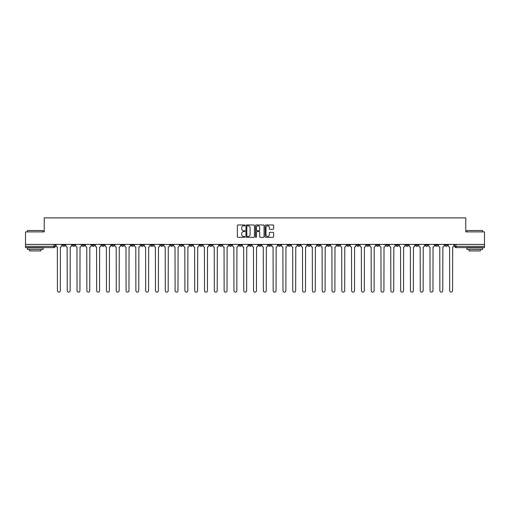 <?xml version="1.0" encoding="UTF-8"?>
<svg xmlns="http://www.w3.org/2000/svg" width="510" height="510" viewBox="0 0 510 510"><rect width="100%" height="100%" fill="white"/><g stroke="black" fill="none" stroke-linecap="round" stroke-linejoin="round"><path stroke-width="0.76" d="M244.94 225.407A0.433 0.433 0 0 0 244.513 224.974L237.953 224.974A0.618 0.618 0 0 0 237.341 225.592L237.341 236.697A0.618 0.618 0 0 0 237.953 237.316L244.513 237.316A0.433 0.433 0 0 0 244.94 236.882A0.433 0.433 0 0 0 244.513 236.449L243.665 236.449A1.976 1.976 0 0 1 241.689 234.479L241.689 233.548A1.976 1.976 0 0 1 243.665 231.578L244.513 231.578A0.433 0.433 0 0 0 244.94 231.145A0.433 0.433 0 0 0 244.513 230.711L243.665 230.711A1.976 1.976 0 0 1 241.689 228.741L241.689 227.811A1.976 1.976 0 0 1 243.665 225.841L244.513 225.841A0.433 0.433 0 0 0 244.94 225.407M386.127 244.411L386.127 245.1L388.639 245.1A1.256 1.256 0 0 1 387.383 246.355A1.256 1.256 0 0 1 386.127 245.1L386.127 244.411M327.286 244.411L327.286 245.1L329.804 245.1A1.256 1.256 0 0 1 328.548 246.355A1.256 1.256 0 0 1 327.286 245.1L327.286 244.411M317.481 244.411L317.481 245.1L319.999 245.1A1.256 1.256 0 0 1 318.737 246.355A1.256 1.256 0 0 1 317.481 245.1L317.481 244.411M258.647 244.411L258.647 245.1L261.158 245.1A1.256 1.256 0 0 1 259.902 246.355A1.256 1.256 0 0 1 258.647 245.1L258.647 244.411M248.842 244.411L248.842 245.1L251.353 245.1A1.256 1.256 0 0 1 250.098 246.355A1.256 1.256 0 0 1 248.842 245.1L248.842 244.411M239.031 244.411L239.031 245.1L241.549 245.1A1.256 1.256 0 0 1 240.293 246.355A1.256 1.256 0 0 1 239.031 245.1L239.031 244.411M219.421 244.411L219.421 245.1L221.933 245.1A1.256 1.256 0 0 1 220.677 246.355A1.256 1.256 0 0 1 219.421 245.1L219.421 244.411M199.812 245.1L199.812 244.411L199.812 245.1A1.256 1.256 0 0 0 201.067 246.355A1.256 1.256 0 0 1 199.812 245.1L202.323 245.1A1.256 1.256 0 0 1 201.067 246.355A1.256 1.256 0 0 0 202.323 245.1L202.323 244.411L202.323 245.1M190 245.1L190 244.411L190 245.1A1.256 1.256 0 0 0 191.263 246.355A1.256 1.256 0 0 1 190 245.1L192.519 245.1A1.256 1.256 0 0 1 191.263 246.355M180.196 245.1L180.196 244.411L180.196 245.1A1.256 1.256 0 0 0 181.452 246.355A1.256 1.256 0 0 1 180.196 245.1L182.714 245.1A1.256 1.256 0 0 1 181.452 246.355A1.256 1.256 0 0 0 182.714 245.1L182.714 244.411L182.714 245.1M170.391 244.411L170.391 245.1L172.903 245.1A1.256 1.256 0 0 1 171.647 246.355A1.256 1.256 0 0 1 170.391 245.1L170.391 244.411M160.586 244.411L160.586 245.1L163.098 245.1A1.256 1.256 0 0 1 161.842 246.355A1.256 1.256 0 0 1 160.586 245.1L160.586 244.411M150.781 244.411L150.781 245.1L153.293 245.1A1.256 1.256 0 0 1 152.037 246.355A1.256 1.256 0 0 1 150.781 245.1L150.781 244.411M140.97 245.1L140.97 244.411L140.97 245.1A1.256 1.256 0 0 0 142.233 246.355A1.256 1.256 0 0 1 140.97 245.1L143.488 245.1A1.256 1.256 0 0 1 142.233 246.355M121.361 245.1L121.361 244.411L121.361 245.1A1.256 1.256 0 0 0 122.617 246.355A1.256 1.256 0 0 1 121.361 245.1L123.873 245.1A1.256 1.256 0 0 1 122.617 246.355A1.256 1.256 0 0 0 123.873 245.1L123.873 244.411L123.873 245.1M111.556 245.1L111.556 244.411L111.556 245.1A1.256 1.256 0 0 0 112.812 246.355A1.256 1.256 0 0 1 111.556 245.1L114.068 245.1A1.256 1.256 0 0 1 112.812 246.355A1.256 1.256 0 0 0 114.068 245.1L114.068 244.411L114.068 245.1M101.751 245.1L101.751 244.411L101.751 245.1A1.256 1.256 0 0 0 103.007 246.355A1.256 1.256 0 0 1 101.751 245.1L104.263 245.1A1.256 1.256 0 0 1 103.007 246.355A1.256 1.256 0 0 0 104.263 245.1L104.263 244.411L104.263 245.1M91.94 245.1L91.94 244.411L91.94 245.1A1.256 1.256 0 0 0 93.202 246.355A1.256 1.256 0 0 1 91.94 245.1L94.458 245.1A1.256 1.256 0 0 1 93.202 246.355M82.135 245.1L82.135 244.411L82.135 245.1A1.256 1.256 0 0 0 83.391 246.355A1.256 1.256 0 0 1 82.135 245.1L84.654 245.1A1.256 1.256 0 0 1 83.391 246.355A1.256 1.256 0 0 0 84.654 245.1L84.654 244.411L84.654 245.1M72.331 245.1L72.331 244.411L72.331 245.1A1.256 1.256 0 0 0 73.587 246.355A1.256 1.256 0 0 1 72.331 245.1L74.843 245.1A1.256 1.256 0 0 1 73.587 246.355A1.256 1.256 0 0 0 74.843 245.1L74.843 244.411L74.843 245.1M273.035 229.322A0.618 0.618 0 0 0 273.647 228.709L273.647 225.592A0.618 0.618 0 0 0 273.035 224.974L265.748 224.974A0.618 0.618 0 0 0 265.136 225.592L265.136 236.697A0.618 0.618 0 0 0 265.748 237.316L273.035 237.316A0.618 0.618 0 0 0 273.647 236.697L273.647 232.936A0.618 0.618 0 0 0 273.035 232.318L269.917 232.318A0.618 0.618 0 0 0 269.299 232.936L269.299 234.798A1.651 1.651 0 0 1 267.648 236.449A1.651 1.651 0 0 1 265.997 234.798L265.997 227.492A1.651 1.651 0 0 1 267.648 225.841A1.651 1.651 0 0 1 269.299 227.492L269.299 228.709A0.618 0.618 0 0 0 269.917 229.322L273.035 229.322M25.5 244.411L25.5 231.897L44.23 231.897L44.23 217.878L465.77 217.878L465.77 231.897L484.5 231.897L484.5 244.411L25.5 244.411L25.5 246.355L55.233 246.355L55.233 244.411L55.233 246.355A1.256 1.256 0 0 1 53.977 247.611L25.5 247.611L25.5 246.355M254.458 225.592A0.618 0.618 0 0 0 253.846 224.974L246.559 224.974A0.618 0.618 0 0 0 245.947 225.592L245.947 236.697A0.618 0.618 0 0 0 246.559 237.316L253.846 237.316A0.618 0.618 0 0 0 254.458 236.697L254.458 225.592M256.154 224.974L263.44 224.974A0.618 0.618 0 0 1 264.052 225.592L264.052 236.697A0.618 0.618 0 0 1 263.44 237.316L260.323 237.316A0.618 0.618 0 0 1 259.705 236.697L259.705 232.197A0.618 0.618 0 0 0 259.086 231.578L257.021 231.578A0.618 0.618 0 0 0 256.402 232.197L256.402 236.882A0.433 0.433 0 0 1 255.969 237.316A0.433 0.433 0 0 1 255.542 236.882L255.542 225.592A0.618 0.618 0 0 1 256.154 224.974M454.767 244.411L454.767 246.355L484.5 246.355L484.5 247.611L456.023 247.611A1.256 1.256 0 0 1 454.767 246.355A1.256 1.256 0 0 0 456.023 247.611L456.023 244.411M484.5 244.411L484.5 246.355M447.474 244.411L447.474 245.1A1.256 1.256 0 0 1 446.218 246.355A1.256 1.256 0 0 1 444.962 245.1L447.474 245.1M444.962 244.411L444.962 245.1M437.669 245.1L437.669 244.411L437.669 245.1A1.256 1.256 0 0 1 436.413 246.355A1.256 1.256 0 0 1 435.157 245.1L437.669 245.1A1.256 1.256 0 0 1 436.413 246.355M435.157 244.411L435.157 245.1M427.864 244.411L427.864 245.1A1.256 1.256 0 0 1 426.609 246.355A1.256 1.256 0 0 1 425.346 245.1A1.256 1.256 0 0 0 426.609 246.355M425.346 244.411L425.346 245.1L427.864 245.1M418.06 244.411L418.06 245.1A1.256 1.256 0 0 1 416.797 246.355A1.256 1.256 0 0 1 415.542 245.1L418.06 245.1A1.256 1.256 0 0 1 416.797 246.355M415.542 244.411L415.542 245.1M408.249 244.411L408.249 245.1A1.256 1.256 0 0 1 406.993 246.355A1.256 1.256 0 0 1 405.737 245.1A1.256 1.256 0 0 0 406.993 246.355M405.737 244.411L405.737 245.1L408.249 245.1M398.444 244.411L398.444 245.1A1.256 1.256 0 0 1 397.188 246.355A1.256 1.256 0 0 1 395.932 245.1L398.444 245.1M395.932 244.411L395.932 245.1M388.639 244.411L388.639 245.1A1.256 1.256 0 0 1 387.383 246.355M378.834 244.411L378.834 245.1A1.256 1.256 0 0 1 377.578 246.355A1.256 1.256 0 0 1 376.316 245.1L378.834 245.1M376.316 244.411L376.316 245.1M369.03 244.411L369.03 245.1A1.256 1.256 0 0 1 367.767 246.355A1.256 1.256 0 0 1 366.511 245.1L369.03 245.1M366.511 244.411L366.511 245.1M359.219 244.411L359.219 245.1A1.256 1.256 0 0 1 357.963 246.355A1.256 1.256 0 0 1 356.707 245.1A1.256 1.256 0 0 0 357.963 246.355M356.707 244.411L356.707 245.1L359.219 245.1M349.414 244.411L349.414 245.1A1.256 1.256 0 0 1 348.158 246.355A1.256 1.256 0 0 1 346.902 245.1L349.414 245.1M346.902 244.411L346.902 245.1M339.609 244.411L339.609 245.1A1.256 1.256 0 0 1 338.353 246.355A1.256 1.256 0 0 1 337.097 245.1L339.609 245.1M337.097 244.411L337.097 245.1M329.804 244.411L329.804 245.1M319.999 244.411L319.999 245.1L319.999 244.411M310.188 244.411L310.188 245.1A1.256 1.256 0 0 1 308.933 246.355A1.256 1.256 0 0 1 307.677 245.1L310.188 245.1M307.677 244.411L307.677 245.1M300.384 244.411L300.384 245.1A1.256 1.256 0 0 1 299.128 246.355A1.256 1.256 0 0 1 297.872 245.1L300.384 245.1M297.872 244.411L297.872 245.1M290.579 244.411L290.579 245.1A1.256 1.256 0 0 1 289.323 246.355A1.256 1.256 0 0 1 288.067 245.1L290.579 245.1M288.067 244.411L288.067 245.1M280.774 244.411L280.774 245.1A1.256 1.256 0 0 1 279.518 246.355A1.256 1.256 0 0 1 278.256 245.1L280.774 245.1M278.256 244.411L278.256 245.1M270.969 244.411L270.969 245.1A1.256 1.256 0 0 1 269.707 246.355A1.256 1.256 0 0 1 268.451 245.1L270.969 245.1M268.451 244.411L268.451 245.1M261.158 244.411L261.158 245.1A1.256 1.256 0 0 1 259.902 246.355M251.353 244.411L251.353 245.1M241.549 245.1L241.549 244.411L241.549 245.1A1.256 1.256 0 0 1 240.293 246.355M231.744 244.411L231.744 245.1A1.256 1.256 0 0 1 230.482 246.355A1.256 1.256 0 0 1 229.226 245.1A1.256 1.256 0 0 0 230.482 246.355A1.256 1.256 0 0 0 231.744 245.1L229.226 245.1L229.226 244.411M221.933 245.1L221.933 244.411L221.933 245.1A1.256 1.256 0 0 1 220.677 246.355M212.128 244.411L212.128 245.1A1.256 1.256 0 0 1 210.872 246.355A1.256 1.256 0 0 1 209.616 245.1A1.256 1.256 0 0 0 210.872 246.355M209.616 244.411L209.616 245.1L212.128 245.1M192.519 244.411L192.519 245.1L192.519 244.411M172.903 245.1L172.903 244.411L172.903 245.1A1.256 1.256 0 0 1 171.647 246.355M163.098 245.1L163.098 244.411L163.098 245.1A1.256 1.256 0 0 1 161.842 246.355M153.293 245.1L153.293 244.411L153.293 245.1A1.256 1.256 0 0 1 152.037 246.355M143.488 244.411L143.488 245.1L143.488 244.411M133.684 245.1L133.684 244.411L133.684 245.1A1.256 1.256 0 0 1 132.421 246.355A1.256 1.256 0 0 1 131.166 245.1L133.684 245.1A1.256 1.256 0 0 1 132.421 246.355M131.166 244.411L131.166 245.1M94.458 244.411L94.458 245.1L94.458 244.411M65.038 244.411L65.038 245.1A1.256 1.256 0 0 1 63.782 246.355A1.256 1.256 0 0 1 62.526 245.1A1.256 1.256 0 0 0 63.782 246.355A1.256 1.256 0 0 0 65.038 245.1L65.038 244.411M62.526 244.411L62.526 245.1L65.038 245.1M53.977 244.411L53.977 247.611A1.256 1.256 0 0 0 55.233 246.355M247.242 225.841A0.433 0.433 0 0 0 246.808 226.268L246.808 236.022A0.433 0.433 0 0 0 247.242 236.449L248.134 236.449A1.976 1.976 0 0 0 250.11 234.479L250.11 227.811A1.976 1.976 0 0 0 248.134 225.841L247.242 225.841M259.705 227.517A1.651 1.651 0 0 0 258.054 225.866A1.651 1.651 0 0 0 256.402 227.517L256.402 230.093A0.618 0.618 0 0 0 257.021 230.711L259.086 230.711A0.618 0.618 0 0 0 259.705 230.093L259.705 227.517M56.081 244.411L56.081 245.731A1.256 1.256 0 0 0 57.337 246.987L57.432 290.674A1.447 1.447 0 0 0 58.879 292.122A1.447 1.447 0 0 0 60.327 290.674L60.416 246.987A1.256 1.256 0 0 0 61.678 245.731L61.678 244.411M65.886 244.411L65.886 245.731A1.256 1.256 0 0 0 67.141 246.987L67.237 290.674A1.447 1.447 0 0 0 68.684 292.122A1.447 1.447 0 0 0 70.131 290.674L70.227 246.987A1.256 1.256 0 0 0 71.483 245.731L71.483 244.411M75.69 244.411L75.69 245.731A1.256 1.256 0 0 0 76.953 246.987L77.042 290.674A1.447 1.447 0 0 0 78.489 292.122A1.447 1.447 0 0 0 79.936 290.674L80.032 246.987A1.256 1.256 0 0 0 81.288 245.731L81.288 244.411M27.387 230.514L43.101 230.514L27.387 230.514L27.387 231.897M43.101 249.498L27.387 249.498L27.387 247.93L43.101 247.93L43.101 249.498M40.902 249.498L40.902 250.945L29.586 250.945L29.586 249.498M466.899 230.514L482.613 230.514L466.899 230.514L466.899 231.897M482.613 249.498L466.899 249.498L466.899 247.93L482.613 247.93L482.613 249.498M480.414 249.498L480.414 250.945L469.098 250.945L469.098 249.498M85.501 244.411L85.501 245.731A1.256 1.256 0 0 0 86.757 246.987L86.853 290.674A1.447 1.447 0 0 0 88.294 292.122A1.447 1.447 0 0 0 89.741 290.674L89.836 246.987A1.256 1.256 0 0 0 91.092 245.731L91.092 244.411M95.306 244.411L95.306 245.731A1.256 1.256 0 0 0 96.562 246.987L96.658 290.674A1.447 1.447 0 0 0 98.105 292.122A1.447 1.447 0 0 0 99.546 290.674L99.641 246.987A1.256 1.256 0 0 0 100.897 245.731L100.897 244.411M105.111 244.411L105.111 245.731A1.256 1.256 0 0 0 106.367 246.987L106.462 290.674A1.447 1.447 0 0 0 107.91 292.122A1.447 1.447 0 0 0 109.357 290.674L109.446 246.987A1.256 1.256 0 0 0 110.708 245.731L110.708 244.411M114.916 244.411L114.916 245.731A1.256 1.256 0 0 0 116.178 246.987L116.267 290.674A1.447 1.447 0 0 0 117.714 292.122A1.447 1.447 0 0 0 119.161 290.674L119.257 246.987A1.256 1.256 0 0 0 120.513 245.731L120.513 244.411M124.727 244.411L124.727 245.731A1.256 1.256 0 0 0 125.983 246.987L126.072 290.674A1.447 1.447 0 0 0 127.519 292.122A1.447 1.447 0 0 0 128.966 290.674L129.062 246.987A1.256 1.256 0 0 0 130.318 245.731L130.318 244.411M134.532 244.411L134.532 245.731A1.256 1.256 0 0 0 135.787 246.987L135.883 290.674A1.447 1.447 0 0 0 137.324 292.122A1.447 1.447 0 0 0 138.771 290.674L138.867 246.987A1.256 1.256 0 0 0 140.123 245.731L140.123 244.411M144.336 244.411L144.336 245.731A1.256 1.256 0 0 0 145.592 246.987L145.688 290.674A1.447 1.447 0 0 0 147.135 292.122A1.447 1.447 0 0 0 148.576 290.674L148.671 246.987A1.256 1.256 0 0 0 149.927 245.731L149.927 244.411M154.141 244.411L154.141 245.731A1.256 1.256 0 0 0 155.397 246.987L155.493 290.674A1.447 1.447 0 0 0 156.94 292.122A1.447 1.447 0 0 0 158.387 290.674L158.476 246.987A1.256 1.256 0 0 0 159.738 245.731L159.738 244.411M163.946 244.411L163.946 245.731A1.256 1.256 0 0 0 165.208 246.987L165.297 290.674A1.447 1.447 0 0 0 166.744 292.122A1.447 1.447 0 0 0 168.192 290.674L168.287 246.987A1.256 1.256 0 0 0 169.543 245.731L169.543 244.411M173.757 244.411L173.757 245.731A1.256 1.256 0 0 0 175.013 246.987L175.108 290.674A1.447 1.447 0 0 0 176.549 292.122A1.447 1.447 0 0 0 177.996 290.674L178.092 246.987A1.256 1.256 0 0 0 179.348 245.731L179.348 244.411M183.562 244.411L183.562 245.731A1.256 1.256 0 0 0 184.818 246.987L184.913 290.674A1.447 1.447 0 0 0 186.36 292.122A1.447 1.447 0 0 0 187.801 290.674L187.897 246.987A1.256 1.256 0 0 0 189.153 245.731L189.153 244.411M193.366 244.411L193.366 245.731A1.256 1.256 0 0 0 194.622 246.987L194.718 290.674A1.447 1.447 0 0 0 196.165 292.122A1.447 1.447 0 0 0 197.612 290.674L197.701 246.987A1.256 1.256 0 0 0 198.964 245.731L198.964 244.411M203.171 244.411L203.171 245.731A1.256 1.256 0 0 0 204.427 246.987L204.523 290.674A1.447 1.447 0 0 0 205.97 292.122A1.447 1.447 0 0 0 207.417 290.674L207.513 246.987A1.256 1.256 0 0 0 208.768 245.731L208.768 244.411M212.976 244.411L212.976 245.731A1.256 1.256 0 0 0 214.238 246.987L214.327 290.674A1.447 1.447 0 0 0 215.775 292.122A1.447 1.447 0 0 0 217.222 290.674L217.317 246.987A1.256 1.256 0 0 0 218.573 245.731L218.573 244.411M222.787 244.411L222.787 245.731A1.256 1.256 0 0 0 224.043 246.987L224.139 290.674A1.447 1.447 0 0 0 225.579 292.122A1.447 1.447 0 0 0 227.026 290.674L227.122 246.987A1.256 1.256 0 0 0 228.378 245.731L228.378 244.411M232.592 244.411L232.592 245.731A1.256 1.256 0 0 0 233.848 246.987L233.943 290.674A1.447 1.447 0 0 0 235.391 292.122A1.447 1.447 0 0 0 236.831 290.674L236.927 246.987A1.256 1.256 0 0 0 238.183 245.731L238.183 244.411M242.397 244.411L242.397 245.731A1.256 1.256 0 0 0 243.652 246.987L243.748 290.674A1.447 1.447 0 0 0 245.195 292.122A1.447 1.447 0 0 0 246.642 290.674L246.732 246.987A1.256 1.256 0 0 0 247.994 245.731L247.994 244.411M252.201 244.411L252.201 245.731A1.256 1.256 0 0 0 253.457 246.987L253.553 290.674A1.447 1.447 0 0 0 255 292.122A1.447 1.447 0 0 0 256.447 290.674L256.543 246.987A1.256 1.256 0 0 0 257.799 245.731L257.799 244.411M262.006 244.411L262.006 245.731A1.256 1.256 0 0 0 263.268 246.987L263.358 290.674A1.447 1.447 0 0 0 264.805 292.122A1.447 1.447 0 0 0 266.252 290.674L266.347 246.987A1.256 1.256 0 0 0 267.603 245.731L267.603 244.411M271.817 244.411L271.817 245.731A1.256 1.256 0 0 0 273.073 246.987L273.169 290.674A1.447 1.447 0 0 0 274.609 292.122A1.447 1.447 0 0 0 276.057 290.674L276.152 246.987A1.256 1.256 0 0 0 277.408 245.731L277.408 244.411M281.622 244.411L281.622 245.731A1.256 1.256 0 0 0 282.878 246.987L282.974 290.674A1.447 1.447 0 0 0 284.421 292.122A1.447 1.447 0 0 0 285.861 290.674L285.957 246.987A1.256 1.256 0 0 0 287.213 245.731L287.213 244.411M291.427 244.411L291.427 245.731A1.256 1.256 0 0 0 292.683 246.987L292.778 290.674A1.447 1.447 0 0 0 294.225 292.122A1.447 1.447 0 0 0 295.673 290.674L295.762 246.987A1.256 1.256 0 0 0 297.024 245.731L297.024 244.411M301.231 244.411L301.231 245.731A1.256 1.256 0 0 0 302.487 246.987L302.583 290.674A1.447 1.447 0 0 0 304.03 292.122A1.447 1.447 0 0 0 305.477 290.674L305.573 246.987A1.256 1.256 0 0 0 306.829 245.731L306.829 244.411M311.036 244.411L311.036 245.731A1.256 1.256 0 0 0 312.298 246.987L312.388 290.674A1.447 1.447 0 0 0 313.835 292.122A1.447 1.447 0 0 0 315.282 290.674L315.378 246.987A1.256 1.256 0 0 0 316.633 245.731L316.633 244.411M320.847 244.411L320.847 245.731A1.256 1.256 0 0 0 322.103 246.987L322.199 290.674A1.447 1.447 0 0 0 323.64 292.122A1.447 1.447 0 0 0 325.087 290.674L325.182 246.987A1.256 1.256 0 0 0 326.438 245.731L326.438 244.411M330.652 244.411L330.652 245.731A1.256 1.256 0 0 0 331.908 246.987L332.004 290.674A1.447 1.447 0 0 0 333.451 292.122A1.447 1.447 0 0 0 334.892 290.674L334.987 246.987A1.256 1.256 0 0 0 336.243 245.731L336.243 244.411M340.457 244.411L340.457 245.731A1.256 1.256 0 0 0 341.713 246.987L341.808 290.674A1.447 1.447 0 0 0 343.255 292.122A1.447 1.447 0 0 0 344.703 290.674L344.792 246.987A1.256 1.256 0 0 0 346.054 245.731L346.054 244.411M350.262 244.411L350.262 245.731A1.256 1.256 0 0 0 351.524 246.987L351.613 290.674A1.447 1.447 0 0 0 353.06 292.122A1.447 1.447 0 0 0 354.507 290.674L354.603 246.987A1.256 1.256 0 0 0 355.859 245.731L355.859 244.411M360.073 244.411L360.073 245.731A1.256 1.256 0 0 0 361.329 246.987L361.424 290.674A1.447 1.447 0 0 0 362.865 292.122A1.447 1.447 0 0 0 364.312 290.674L364.408 246.987A1.256 1.256 0 0 0 365.664 245.731L365.664 244.411M369.877 244.411L369.877 245.731A1.256 1.256 0 0 0 371.133 246.987L371.229 290.674A1.447 1.447 0 0 0 372.676 292.122A1.447 1.447 0 0 0 374.117 290.674L374.212 246.987A1.256 1.256 0 0 0 375.468 245.731L375.468 244.411M379.682 244.411L379.682 245.731A1.256 1.256 0 0 0 380.938 246.987L381.034 290.674A1.447 1.447 0 0 0 382.481 292.122A1.447 1.447 0 0 0 383.928 290.674L384.017 246.987A1.256 1.256 0 0 0 385.273 245.731L385.273 244.411M389.487 244.411L389.487 245.731A1.256 1.256 0 0 0 390.743 246.987L390.839 290.674A1.447 1.447 0 0 0 392.286 292.122A1.447 1.447 0 0 0 393.733 290.674L393.822 246.987A1.256 1.256 0 0 0 395.084 245.731L395.084 244.411M399.292 244.411L399.292 245.731A1.256 1.256 0 0 0 400.554 246.987L400.643 290.674A1.447 1.447 0 0 0 402.09 292.122A1.447 1.447 0 0 0 403.537 290.674L403.633 246.987A1.256 1.256 0 0 0 404.889 245.731L404.889 244.411M409.103 244.411L409.103 245.731A1.256 1.256 0 0 0 410.359 246.987L410.454 290.674A1.447 1.447 0 0 0 411.895 292.122A1.447 1.447 0 0 0 413.342 290.674L413.438 246.987A1.256 1.256 0 0 0 414.694 245.731L414.694 244.411M418.908 244.411L418.908 245.731A1.256 1.256 0 0 0 420.163 246.987L420.259 290.674A1.447 1.447 0 0 0 421.706 292.122A1.447 1.447 0 0 0 423.147 290.674L423.243 246.987A1.256 1.256 0 0 0 424.498 245.731L424.498 244.411M428.712 244.411L428.712 245.731A1.256 1.256 0 0 0 429.968 246.987L430.064 290.674A1.447 1.447 0 0 0 431.511 292.122A1.447 1.447 0 0 0 432.958 290.674L433.047 246.987A1.256 1.256 0 0 0 434.31 245.731L434.31 244.411M438.517 244.411L438.517 245.731A1.256 1.256 0 0 0 439.773 246.987L439.869 290.674A1.447 1.447 0 0 0 441.316 292.122A1.447 1.447 0 0 0 442.763 290.674L442.858 246.987A1.256 1.256 0 0 0 444.114 245.731L444.114 244.411M448.322 244.411L448.322 245.731A1.256 1.256 0 0 0 449.584 246.987L449.673 290.674A1.447 1.447 0 0 0 451.12 292.122A1.447 1.447 0 0 0 452.568 290.674L452.663 246.987A1.256 1.256 0 0 0 453.919 245.731L453.919 244.411M43.101 231.897L43.101 230.514M39.519 247.93L39.519 247.611M30.97 247.93L30.97 247.611M482.613 231.897L482.613 230.514M479.03 247.93L479.03 247.611M470.481 247.93L470.481 247.611"/></g></svg>
